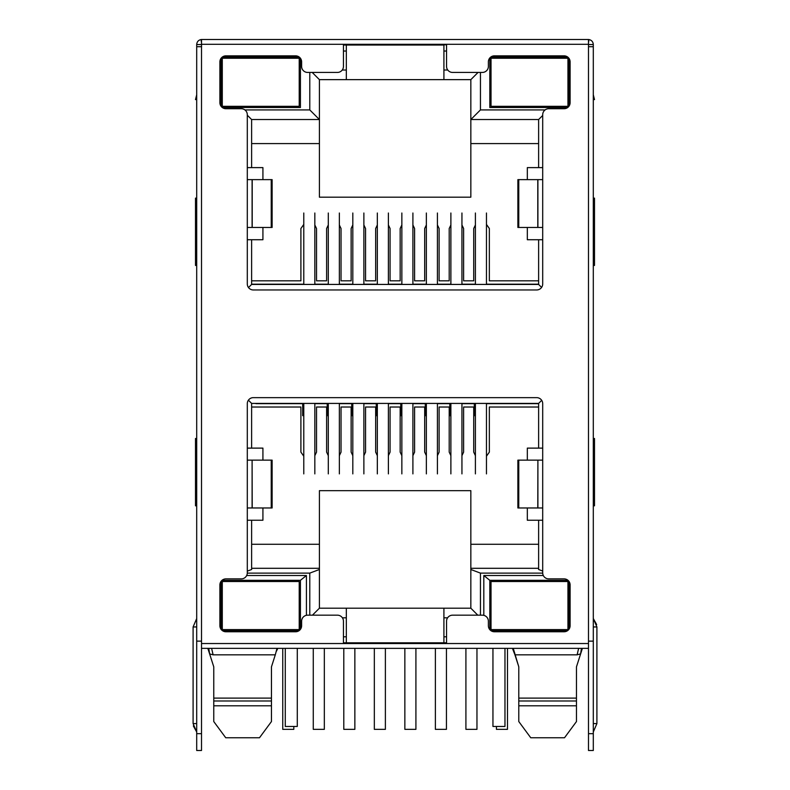 <?xml version="1.0" encoding="UTF-8"?>
<svg xmlns="http://www.w3.org/2000/svg" width="790" height="790" viewBox="0 0 790 790"><rect width="100%" height="100%" fill="white"/><g stroke="black" fill="none" stroke-linecap="round" stroke-linejoin="round"><path stroke-width="1.19" d="M272.224 664.449L275.295 654.831L271.454 666.849L271.454 700.987L213.764 700.987L213.764 666.849L209.617 653.893L213.122 654.831L275.295 654.831L277.004 648.343M213.764 721.073L213.764 705.796L213.764 721.547L225.733 737.761L259.485 737.761L271.454 721.547L271.454 705.796L213.764 705.796L213.764 698.103L271.454 698.103L271.454 721.073M576.473 721.073L576.473 705.796L576.473 721.547L564.514 737.761L530.752 737.761L518.783 721.547L518.783 705.796L518.783 721.073M513.243 648.343L518.783 666.849L518.783 698.103L576.473 698.103L576.473 705.796L518.783 705.796L518.783 698.103L518.783 700.987L576.473 700.987L576.473 666.849L580.62 653.893L576.473 666.849M489.82 107.519L567.704 107.519L489.82 107.519L489.82 57.947M567.704 57.048L490.788 57.048M569.146 105.978L569.146 58.598M300.417 107.519L222.296 107.519L300.417 107.519L300.417 58.253M221.091 58.253L221.091 106.324M299.213 57.048L222.296 57.048M447.762 70.024L443.911 70.024L443.911 79.642L470.84 79.642L478.049 72.433M545.11 109.928L480.448 109.928L480.448 72.433M309.789 72.433L309.789 109.928L244.89 109.928M443.911 70.024L443.911 45.03L343.443 45.03L346.326 45.03L346.326 70.024L342.238 70.024M306.421 615.292L306.421 575.515L246.687 575.515M342.416 617.82L346.326 617.82L346.326 642.813L343.443 642.813M247.29 573.115L309.789 573.115L309.789 615.173M480.448 615.173L480.448 573.115L542.71 573.115M477.802 615.173L470.84 608.201L443.911 608.201L443.911 617.82L447.584 617.82M443.911 617.82L443.911 642.813L346.326 642.813M543.313 575.515L483.816 575.515L483.816 615.351M480.448 109.928L470.84 119.537L470.84 79.642M542.7 115.459L538.622 119.537L470.84 119.537L470.84 143.583L538.622 143.583M538.622 119.537L538.622 167.618L542.7 167.618M542.7 239.726L538.622 239.726L538.622 284.43L541.604 287.422M538.622 284.43L251.625 284.43L248.494 287.56M251.625 284.43L251.625 239.726L247.3 239.726M247.3 167.618L251.625 167.618L251.625 119.537L247.3 115.212M251.625 119.537L319.407 119.537L309.789 109.928M251.625 143.583L319.407 143.583L319.407 79.642L312.198 72.433M319.407 79.642L346.326 79.642L346.326 70.024M221.091 629.354L221.091 581.282M222 580.324L300.417 580.324L306.421 575.515M300.417 580.324L300.417 629.354M443.911 608.201L319.407 608.201L312.435 615.173M346.326 608.201L346.326 617.82M319.407 608.201L319.407 569.501L309.789 573.115M262.922 507.97L262.922 520.235L251.625 520.235L251.625 569.501L247.3 571.13M319.407 569.501L319.407 568.306L251.625 568.306M251.625 520.235L247.3 520.235M247.3 448.118L251.625 448.118L251.625 403.413L248.396 400.184M251.625 403.413L538.622 403.413L541.703 400.332M538.622 403.413L538.622 448.118L542.7 448.118M542.7 520.235L538.622 520.235L538.622 569.501L542.7 571.042M538.622 568.306L470.84 568.306L470.84 569.501L480.448 573.115M470.84 608.201L470.84 569.501M489.82 629.66L489.82 580.324L483.816 575.515M489.82 580.324L568 580.324M569.146 581.628L569.146 629.008M527.325 179.636L527.325 167.618L538.622 167.618M538.622 239.726L527.325 239.726L527.325 227.461M527.325 460.135L527.325 448.118L538.622 448.118M538.622 520.235L527.325 520.235L527.325 507.97M251.625 167.618L262.922 167.618L262.922 179.636M262.922 227.461L262.922 239.726L251.625 239.726M251.625 448.118L262.922 448.118L262.922 460.135M319.407 143.583L319.407 197.184L470.84 197.184L470.84 143.583M437.423 455.652L439.112 452.127L439.112 407.018L449.204 407.018L449.204 452.127L450.883 455.652M412.903 455.652L414.592 452.127L414.592 407.018L424.684 407.018L424.684 452.127L426.363 455.652M388.394 455.652L390.072 452.127L390.072 407.018L400.165 407.018L400.165 452.127L401.853 455.652M377.334 455.652L375.655 452.127L375.655 407.018L365.553 407.018L365.553 452.127L363.874 455.652M352.814 455.652L351.135 452.127L351.135 407.018L341.033 407.018L341.033 452.127L339.354 455.652M328.294 455.652L326.616 452.127L326.616 407.018L316.523 407.018L316.523 452.127L314.835 455.652M303.785 456.205L300.901 452.127L300.901 407.018L251.625 407.018M486.462 456.205L489.346 452.127L489.346 407.018L538.622 407.018M461.943 455.652L463.621 452.127L463.621 407.018L473.724 407.018L473.724 452.127L475.402 455.652M443.911 79.642L346.326 79.642M446.557 642.813L443.911 642.813M213.764 666.849L209.617 653.893L208.777 648.343M209.617 653.893L208.066 649.064A12.018 12.018 0 0 0 207.819 648.343L209.073 652.204M221.091 598.346L222.296 598.346M300.417 598.346L299.213 598.346M298.867 630.795L222.642 630.795M299.213 612.773L300.417 612.773M221.091 612.773L222.296 612.773M319.407 568.306L319.407 490.669L470.84 490.669L470.84 568.306M319.407 544.27L251.625 544.27M538.622 544.27L470.84 544.27M489.82 612.773L491.025 612.773M569.146 612.773L567.941 612.773M491.133 630.795L567.358 630.795M567.941 598.346L569.146 598.346M489.82 598.346L491.025 598.346M593.3 587.533L593.3 44.546L588.491 44.546M518.023 664.449L514.942 654.831L577.115 654.831L580.62 653.893L581.46 648.343M582.428 648.343L582.171 649.064L582.428 648.343A12.018 12.018 0 0 0 582.171 649.064L580.62 653.893M486.462 224.429L489.346 228.508L489.346 280.825L538.622 280.825M251.625 280.825L300.901 280.825L300.901 228.508L303.785 224.429M328.294 224.982L326.616 228.508L326.616 280.825L316.523 280.825L316.523 228.508L314.835 224.982M352.814 224.982L351.135 228.508L351.135 280.825L341.033 280.825L341.033 228.508L339.354 224.982M377.334 224.982L375.655 228.508L375.655 280.825L365.553 280.825L365.553 228.508L363.874 224.982M401.853 224.982L400.165 228.508L400.165 280.825L390.072 280.825L390.072 228.508L388.394 224.982M426.363 224.982L424.684 228.508L424.684 280.825L414.592 280.825L414.592 228.508L412.903 224.982M450.883 224.982L449.204 228.508L449.204 280.825L439.112 280.825L439.112 228.508L437.423 224.982M475.402 224.982L473.724 228.508L473.724 280.825L463.621 280.825L463.621 228.508L461.943 224.982M277.803 648.343L276.47 651.167M514.942 654.831L512.433 648.343M260.759 629.6L222.296 629.6L222.296 581.519L299.213 581.519L299.213 629.6L260.759 629.6M297.287 648.343L297.287 726.464L285.269 726.464L285.269 648.343M529.488 629.6L491.025 629.6L491.025 581.519L567.941 581.519L567.941 629.6L529.488 629.6M504.968 648.343L504.968 726.464L492.95 726.464L492.95 648.343M314.835 403.413L314.835 473.891M303.785 473.891L303.785 403.413M293.811 726.464L293.811 729.348L282.751 729.348L282.751 648.343M363.874 403.413L363.874 473.891M352.814 473.891L352.814 403.413M354.858 648.343L354.858 729.348L343.798 729.348L343.798 648.343M339.354 403.413L339.354 473.891M328.294 473.891L328.294 403.413M324.334 648.343L324.334 729.348L313.275 729.348L313.275 648.343M412.903 403.413L412.903 473.891M401.853 473.891L401.853 403.413M415.915 648.343L415.915 729.348L404.855 729.348L404.855 648.343M486.462 403.413L486.462 473.891M475.402 473.891L475.402 403.413M496.436 726.464L496.436 729.348L507.486 729.348L507.486 648.343M388.394 403.413L388.394 473.891M377.334 473.891L377.334 403.413M385.382 648.343L385.382 729.348L374.332 729.348L374.332 648.343M461.943 403.413L461.943 473.891M450.883 473.891L450.883 403.413M476.963 648.343L476.963 729.348L465.912 729.348L465.912 648.343M437.423 403.413L437.423 473.891M426.363 473.891L426.363 403.413M446.439 648.343L446.439 729.348L435.379 729.348L435.379 648.343M256.049 403.413L302.096 403.413M486.462 403.651L538.622 403.651M475.402 403.651L473.724 403.413M461.943 403.651L473.724 403.651M450.883 403.651L449.204 403.413M437.423 403.651L449.204 403.651M426.363 403.651L424.684 403.413M412.903 403.651L424.684 403.651M401.853 403.651L400.165 403.413M388.394 403.651L400.165 403.651M377.334 403.651L375.655 403.413M363.874 403.651L375.655 403.651M352.814 403.651L351.135 403.413M339.354 403.651L351.135 403.651M328.294 403.651L326.616 403.413M314.835 403.651L326.616 403.651M303.785 403.651L255.921 403.651M303.785 415.668L302.698 415.668L302.698 403.651M328.294 415.668L327.218 415.668L327.218 403.651M352.814 415.668L351.738 415.668L351.738 403.651M377.334 415.668L376.247 415.668L376.247 403.651M401.853 415.668L400.767 415.668L400.767 403.651M426.363 415.668L425.287 415.668L425.287 403.651M450.883 415.668L449.806 415.668L449.806 403.651M475.402 415.668L474.316 415.668L474.316 403.651M388.394 284.43L388.394 213.014M377.334 213.014L377.334 284.43M486.462 284.43L486.462 213.014M475.402 213.014L475.402 284.43M461.943 284.43L461.943 213.014M450.883 213.014L450.883 284.43M412.903 284.43L412.903 213.014M401.853 213.014L401.853 284.43M363.874 284.43L363.874 213.014M352.814 213.014L352.814 284.43M314.835 284.43L314.835 213.014M303.785 213.014L303.785 284.43M437.423 284.43L437.423 213.014M426.363 213.014L426.363 284.43M339.354 284.43L339.354 213.014M328.294 213.014L328.294 284.43M251.625 284.193L303.785 284.193M314.835 284.193L328.294 284.193M339.354 284.193L352.814 284.193M363.874 284.193L377.334 284.193M388.394 284.193L401.853 284.193M412.903 284.193L426.363 284.193M437.423 284.193L450.883 284.193M461.943 284.193L475.402 284.193M486.462 284.193L538.622 284.193M260.759 106.324L222.296 106.324L222.296 58.253L299.213 58.253L299.213 106.324L260.759 106.324M529.488 106.324L491.025 106.324L491.025 58.253L567.941 58.253L567.941 106.324L529.488 106.324M299.213 59.211L300.417 59.211M221.091 59.211L222.296 59.211M567.941 59.211L569.146 59.211M489.82 59.211L491.025 59.211M343.443 44.783L446.557 44.783M569.146 70.024L567.941 70.024M491.025 70.024L489.82 70.024M300.417 70.024L299.213 70.024M222.296 70.024L221.091 70.024M593.3 723.581L596.904 723.581L593.3 731.994L596.904 723.581L596.904 626.954L593.3 626.954M308.781 39.5L302.195 39.5M196.7 587.533L196.7 418.078L196.7 618.54L193.096 626.954L193.096 723.581L196.7 723.581M271.237 179.636L271.237 227.461L272.115 227.461L272.115 179.636L247.3 179.636L247.3 114.738A6.014 6.014 0 0 0 241.286 108.724L225.9 108.724A6.014 6.014 0 0 1 219.897 102.72L219.897 61.857A6.014 6.014 0 0 1 225.9 55.843L295.608 55.843A6.014 6.014 0 0 1 301.622 61.857L301.622 66.419A6.014 6.014 0 0 0 307.626 72.433L337.429 72.433A6.014 6.014 0 0 0 343.443 66.419L343.443 44.309L201.509 44.309L201.509 46.709L196.7 46.709L196.7 641.134L201.509 641.134L201.509 643.534L588.491 643.534L588.491 648.343L201.509 648.343L201.509 750.5L196.7 750.5L196.7 626.954C196.7 616.96 196.7 616.96 196.7 626.954L193.096 626.954L196.7 618.54M196.7 198.142L195.495 198.142L195.495 265.44L196.7 265.44M196.7 94.78L195.495 99.589L196.7 99.589M196.7 438.509L195.495 438.509L195.495 505.807L196.7 505.807M542.7 460.135L542.7 403.651A6.014 6.014 0 0 0 536.696 397.647L253.304 397.647A6.014 6.014 0 0 0 247.3 403.651L247.3 460.135L252.099 460.135L252.099 507.97L247.3 507.97L247.3 572.869A6.014 6.014 0 0 1 241.286 578.882L225.9 578.882A6.014 6.014 0 0 0 219.897 584.886L219.897 625.749A6.014 6.014 0 0 0 225.9 631.763L295.608 631.763A6.014 6.014 0 0 0 301.622 625.749L301.622 621.187A6.014 6.014 0 0 1 307.626 615.173L337.429 615.173A6.014 6.014 0 0 1 343.443 621.187L343.443 643.297L446.557 643.297L446.557 621.187A6.014 6.014 0 0 1 452.571 615.173L482.374 615.173A6.014 6.014 0 0 1 488.378 621.187L488.378 625.749A6.014 6.014 0 0 0 494.392 631.763L564.1 631.763A6.014 6.014 0 0 0 570.104 625.749L570.104 584.886A6.014 6.014 0 0 0 564.1 578.882L548.714 578.882A6.014 6.014 0 0 1 542.7 572.869L542.7 507.97L537.901 507.97L537.901 460.135L542.7 460.135L542.7 507.97M588.491 643.534L588.491 44.309L446.557 44.309L446.557 66.419A6.014 6.014 0 0 0 452.571 72.433L482.374 72.433A6.014 6.014 0 0 0 488.378 66.419L488.378 61.857A6.014 6.014 0 0 1 494.392 55.843L564.1 55.843A6.014 6.014 0 0 1 570.104 61.857L570.104 102.72A6.014 6.014 0 0 1 564.1 108.724L548.714 108.724A6.014 6.014 0 0 0 542.7 114.738L542.7 283.956A6.014 6.014 0 0 1 536.696 289.96L253.304 289.96A6.014 6.014 0 0 1 247.3 283.956L247.3 179.636M537.802 507.97L537.901 460.135L537.802 507.97L517.885 507.97L517.885 460.135L537.802 460.135M542.7 179.636L537.901 179.636L537.901 227.461L537.901 179.636L517.885 179.636L517.885 227.461L542.7 227.461M271.237 227.461L252.099 227.461L252.099 179.636L252.099 227.461L247.3 227.461M201.509 648.343L201.509 643.534M252.099 460.135L252.198 507.97L252.099 460.135M271.237 460.135L271.237 507.97L272.115 507.97L272.115 460.135L252.198 460.135M271.237 507.97L252.198 507.97M588.441 46.709L593.3 46.709L593.3 641.134L588.491 641.134M588.491 648.343L588.491 733.673L593.3 733.673L593.3 641.134M588.491 733.673L588.491 750.5L593.3 750.5L593.3 733.673M201.509 44.309L201.509 39.5L588.491 39.5L588.491 44.309M343.443 44.309L446.557 44.309M588.491 39.5L588.935 39.549C591.631 40.132 593.083 41.801 593.3 44.546M201.509 39.5L201.065 39.549C198.369 40.132 196.908 41.801 196.7 44.546L196.7 140.413M196.7 641.134L196.7 633.926M201.559 46.709L201.509 44.546L196.7 44.546M196.7 418.078L196.7 362.788M201.509 46.709L201.509 641.134M593.3 94.78L594.505 99.589L593.3 99.589M593.3 438.509L594.505 438.509L594.505 505.807L593.3 505.807M593.3 198.142L594.505 198.142L594.505 265.44L593.3 265.44M343.443 51.034L346.326 51.034M343.443 636.809L346.326 636.809M443.911 636.809L446.557 636.809M443.911 51.034L446.557 51.034M211.592 648.343L213.122 654.831M221.091 590.229L222.296 590.229M299.213 590.229L300.417 590.229M300.417 620.891L299.213 620.891M222.296 620.891L221.091 620.891M300.417 585.439L299.213 585.439M222.296 585.439L221.091 585.439M489.82 620.891L491.025 620.891M567.941 620.891L569.146 620.891M569.146 590.229L567.941 590.229M491.025 590.229L489.82 590.229M489.82 585.439L491.025 585.439M567.941 585.439L569.146 585.439M577.115 654.831L578.645 648.343M221.091 625.68L222.296 625.68M299.213 625.68L300.417 625.68M569.146 625.68L567.941 625.68M491.025 625.68L489.82 625.68M247.3 507.97L247.3 460.135M252.198 227.461L252.198 179.636M537.802 179.636L537.802 227.461M518.763 460.135L518.763 507.97M518.763 179.636L518.763 227.461M196.7 733.673L201.509 733.673M201.065 39.549L201.509 42.788M588.935 39.549L588.491 42.788M208.066 649.064L207.819 648.343M513.767 651.167L512.443 648.343L513.767 651.167M596.904 626.954L593.3 618.54L596.657 624.554M193.096 723.581L196.7 731.994L193.343 725.951"/></g></svg>
